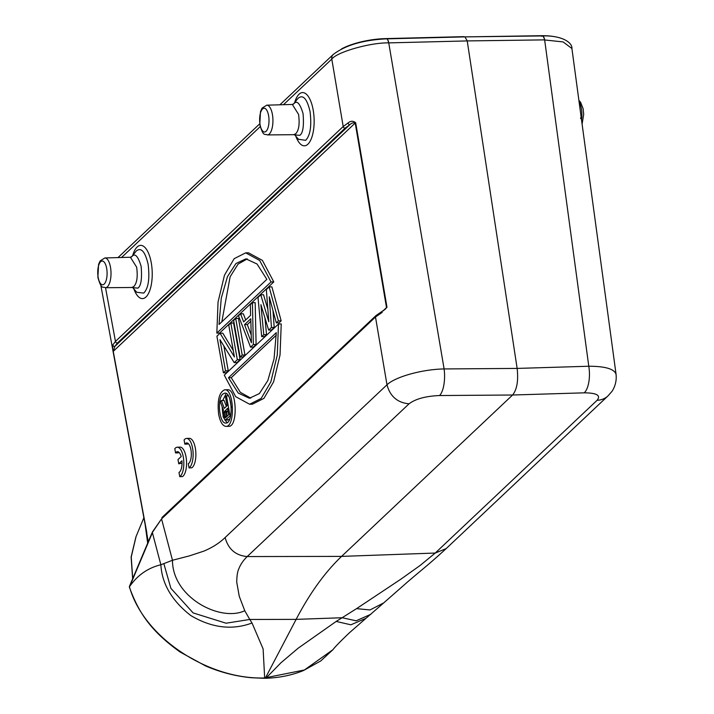 <?xml version="1.0" encoding="UTF-8"?>
<svg xmlns="http://www.w3.org/2000/svg" width="714" height="714" viewBox="0 0 714 714"><rect width="100%" height="100%" fill="white"/><g stroke="black" fill="none" stroke-linecap="round" stroke-linejoin="round"><path stroke-width="1.07" d="M184.846 444.17A10.505 4.195 87.9 0 1 186.738 442.921A10.505 4.195 87.9 0 1 191.254 452.248A10.505 4.195 87.9 0 1 188.3 463.689L189.049 467.911L191.798 467.813A14.976 5.98 -92.1 0 0 195.752 451.337A14.976 5.98 -92.1 0 0 189.335 438.342L186.577 438.441A14.976 5.98 -92.1 0 0 184.096 439.949L184.846 444.17L187.595 444.072A10.505 4.195 87.9 0 1 188.13 443.448M225.945 426.383L228.703 426.329C238.128 427.043 236.834 388.675 227.471 389.728L224.714 389.782C234.067 388.719 235.37 427.088 225.945 426.383C222.625 426.008 220.198 422.01 218.654 414.379L218.654 414.379C217.145 400.375 219.162 392.173 224.714 389.782M249.623 404.249L252.381 404.204L263.921 398.376L273.614 381.829L280.031 355.019L281.245 323.933L278.487 323.986L277.273 355.072L270.847 381.883L261.163 398.43L249.623 404.249L235.691 396.672L224.285 375.136L278.487 323.986M216.833 333.108L218.047 302.022L224.473 275.211L234.156 258.673L245.696 252.845L259.637 260.423L271.034 281.959L216.833 333.108L219.591 333.054L273.792 281.914L262.395 260.378L248.454 252.792L247.08 252.89M268.66 330.1L260.905 304.682L263.787 334.705L261.699 336.678L257.995 297.426L260.78 294.802L268.812 321.782L266.349 289.545L269.133 286.912L278.406 320.907L276.318 322.88L269.258 296.801L271.445 327.476L268.66 330.1L271.418 330.055L274.203 327.423L273.007 310.644M261.699 336.678L264.457 336.624L266.545 334.652L264.939 317.9M267.848 309.242L263.537 294.748L260.78 294.802M276.318 322.88L279.076 322.826L281.164 320.854L271.891 286.867L269.133 286.912M250.56 347.183L253.318 347.138L256.103 344.505L255.175 302.629L252.417 302.682L253.345 344.559L250.56 347.183L238.494 315.82L240.582 313.857L243.635 321.889L250.596 315.32L250.328 304.655L252.417 302.682M245.678 319.961L243.34 313.803L240.582 313.857M240.118 357.045L242.876 356.991L244.964 355.019L238.467 318.399L235.709 318.453L242.207 355.072L240.118 357.045L233.621 320.425L235.709 318.453M223.402 372.806L216.913 336.187L220.046 333.233L234.415 356.964L228.748 325.022L230.836 323.049L237.334 359.669L234.201 362.623L219.966 339.677L225.49 370.843L223.402 372.806L226.16 372.762L228.248 370.789L223.848 345.924M233.255 350.449L222.804 333.179L220.046 333.233M234.201 362.623L236.959 362.578L240.091 359.615L233.594 322.996L230.836 323.049M148.244 541.819L146.718 533.028L148.128 542.087M175.546 452.953A10.505 4.195 87.9 0 1 177.438 451.694A10.505 4.195 87.9 0 1 181.186 456.549L177.991 459.557L178.741 463.788L181.936 460.771A10.505 4.195 87.9 0 1 179 472.463L179.749 476.684A14.976 5.98 -92.1 0 0 183.703 460.209A14.976 5.98 -92.1 0 0 177.277 447.214A14.976 5.98 -92.1 0 0 174.796 448.722L175.546 452.953L178.295 452.846A10.505 4.195 87.9 0 1 178.83 452.221M179.749 476.684L182.498 476.586A14.976 5.98 -92.1 0 0 186.452 460.111A14.976 5.98 -92.1 0 0 180.035 447.116L177.277 447.214M178.741 463.788L182.025 463.181M227.007 416.351L226.766 412.094L227.918 410.505M225.57 417.708L228.676 414.78L227.534 408.319L224.009 412.148L224.125 416.057L224.999 417.744L225.57 417.708M227.177 411.202L224.419 411.255M226.766 412.094L224.009 412.148M226.588 413.272L223.83 413.317M226.659 414.709L223.901 414.763M226.882 416.003L224.125 416.057M226.151 417.163L224.517 417.19M222.964 411.63L223.464 410.157L220.233 401.643L221.385 400.563L224.294 408.363L227.07 405.739L225.472 396.707L226.454 395.779L230.042 416.003L225.213 420.046L223.143 416.985L222.964 411.63M228.337 395.743L226.454 395.779M226.347 406.427L224.142 400.509L221.385 400.563M225.213 420.046L227.98 420.002L229.872 418.716M226.115 419.707L228.873 419.653M230.042 416.003L230.658 415.994M231.291 407.435L229.774 398.912M251.203 334.92L247.294 324.62L250.864 321.255M247.294 258.896L238.074 264.091L230.122 276.782L221.822 321.827M228.48 377.751L238.244 393.066L249.409 398.251L259.361 393.592L267.83 380.544L274.042 358.955L276.291 332.644L228.48 377.751L231.238 377.697L276.264 335.214M231.238 377.697L240.332 392.325L250.784 398.144M226.213 393.494L222.679 400.536M222.09 406.534L222.786 413.986M224.66 419.627L227.204 422.626M251.399 342.756L250.801 318.765L244.536 324.674L251.399 342.756M247.294 324.62L244.536 324.674M219.037 324.459L266.84 279.344L257.076 264.028L245.911 258.843L235.959 263.502L227.489 276.55L221.278 298.14L219.037 324.459M129.921 585.284L129.511 586.97A1.803 1.392 -157.2 0 1 129.537 586.14L151.93 533.081A1.803 1.392 22.9 0 0 151.903 533.894L152.412 532.733L160.864 564.765C154.197 566.363 148.11 569.138 142.604 573.092C136.695 577.501 134.018 580.625 129.877 586.087L151.903 533.894M365.907 618.333L350.877 624.804L336.187 621.43L342.122 617.735L356.152 620.796L370.869 614.281M332.885 649.731L304.396 669.991L264.671 677.952A1.803 0.696 -90.2 0 1 264.26 678.3L265.429 677.952L296.132 619.377L249.784 619.457L244.759 610.729L239.252 596.288L236.745 582.24C236.798 575.993 237.503 571.503 238.842 568.772C240.502 564.453 243.287 560.383 247.196 556.563L341.578 556.393C324.906 572.289 309.76 593.28 296.132 619.377L342.122 617.735L356.563 608.64L370.031 609.943L383.686 602.919M163.872 563.739L170.878 588.309L193.128 612.915L226.07 623.215L249.784 619.457L252.024 623.001C232.086 630.426 211.656 627.927 190.736 615.513C171.931 600.795 161.971 583.882 160.864 564.765L172.476 560.267C172.377 597.645 220.671 622.224 244.759 610.729M222.839 394.03C216.815 398.867 219.403 423.946 225.838 423.054C233.54 423.634 232.478 392.245 224.821 393.111L222.839 394.03M252.024 623.001L263.109 648.91L264.671 677.952C208.185 679.826 143.657 637.432 129.511 586.97A1.803 0.955 162.3 0 0 129.475 587.399A1.803 1.803 0 0 1 129.618 585.98M151.93 533.081L161.551 518.891L152.466 531.903M240.091 359.615L237.334 359.669M225.49 370.843L228.248 370.789M244.964 355.019L242.207 355.072M253.345 344.559L256.103 344.505M281.164 320.854L278.406 320.907M263.787 334.705L266.545 334.652M271.445 327.476L274.203 327.423M273.792 281.914L271.034 281.959M105.404 287.724L105.404 287.724C103.003 286.064 101.7 290.652 97.88 277.407L98.586 264.341L100.147 260.913L104.842 257.959A14.887 5.864 88.9 0 1 104.851 257.959A14.887 5.864 88.9 0 1 110.572 267.723A14.887 5.864 88.9 0 1 105.404 287.724L131.769 287.483L133.813 286.555C136.99 283.11 137.936 276.639 136.633 267.152L130.421 257.254L132.063 256.388C135.053 252.934 138.079 256.246 141.131 266.331C142.157 278.621 141.086 285.877 137.909 288.117L132.813 287.706L136.749 292.267L143.737 293.097C148.396 288.295 149.86 278.719 148.137 264.358C145.12 251.471 141.14 247.035 136.213 251.06L131.554 256.924M131.769 287.483L132.652 287.537M292.338 104.449L266.759 105.172A14.887 5.864 88.9 0 1 272.489 114.936A14.887 5.864 88.9 0 1 267.322 134.928L293.686 134.687L295.73 133.768C298.907 130.323 299.844 123.852 298.55 114.365L292.338 104.467L293.981 103.601C296.97 100.147 299.987 103.459 303.048 113.544C304.075 125.825 303.004 133.09 299.826 135.33L294.73 134.919M293.686 134.696L294.57 134.741M132.715 578.608L131.242 556.982L135.981 536.928M147.682 543.149L145.12 524.424M439.556 395.538A21.009 7.845 -90.4 0 0 444.108 368.942C422.269 369.299 395.244 376.805 386.988 384.792L375.493 317.007L161.551 518.891L172.476 560.267L189.487 555.858L203.82 551.137C212.37 547.558 219.466 543.024 225.124 537.535L386.988 384.792C390.121 396.395 397.475 402.741 409.06 403.812C415.584 398.876 425.749 396.118 439.556 395.538L512.59 395.012L341.578 556.393L435.237 553.047L597.109 400.295A21.009 18.18 46.7 0 0 608.033 395.868L446.161 548.611L435.237 553.047L420.251 565.372L400.893 579.17L356.563 608.64M146.718 533.028L113.133 351.654A1.803 0.571 -10.5 0 1 113.133 351.627A1.803 0.571 -10.5 0 1 113.249 351.359L114.829 346.433L117.391 343.032L345.112 128.145A1.803 1.562 -133.3 0 1 343.193 126.521L348.066 122.951A1.803 1.357 59.1 0 0 349.789 124.718C351.449 123.058 353.252 122.496 355.215 123.04L386.506 307.582L385.408 309.108M298.506 139.284L305.654 140.31C310.304 135.526 311.777 125.95 310.054 111.571C307.038 98.675 303.066 94.239 298.131 98.273L297.238 99.273M345.112 128.145L349.789 124.718L114.829 346.433A1.803 1.678 -156.5 0 1 112.803 344.951L115.463 341.408A1.803 1.562 46.7 0 0 117.391 343.032M113.124 351.609L100.808 285.225M112.642 349.155L112.803 344.951M606.882 306.574L581.339 118.551A1.803 0.544 -7.7 0 1 581.348 118.578A1.803 0.544 -7.7 0 1 581.348 118.604M105.529 287.724L115.463 341.408L343.193 126.521L331.796 59.092A6.007 5.194 46.8 0 1 333.17 54.532C345.326 45.214 363.105 39.993 386.488 38.851A6.007 2.267 -91.5 0 1 388.746 42.885L444.108 368.942L517.141 368.415C518.507 380.687 516.99 389.549 512.59 395.012L584.231 392.834A21.009 8.702 -91.7 0 0 588.782 366.237L544.657 39.966A6.007 2.463 89.3 0 0 542.247 35.932C561.704 35.272 572.476 42.456 571.905 48.481L581.348 118.578C581.285 116.453 581.035 116.471 580.607 118.595M387.666 39.663L388.809 42.885L467.224 40.921L517.141 368.415L588.782 366.237C605.436 366.273 614.531 369.013 616.084 374.457L616.12 375.082M375.493 316.989L382.222 312.357L375.493 316.989L375.921 315.65L162.533 516.981A1.803 1.562 -133.3 0 0 162.114 518.346M348.066 122.951C350.645 120.782 353.189 120.72 355.688 122.772A1.803 0.518 170.4 0 0 355.215 123.04L113.249 351.359L146.834 532.742M355.688 122.772L386.988 307.306A1.803 0.518 170.4 0 0 386.506 307.582L383.32 310.599M383.329 310.804L386.988 307.306M544.684 39.975L563.087 41.912L571.878 48.481M331.814 59.084C336.829 52.051 370.477 42.465 388.675 42.885M541.408 36.262C542.818 35.504 543.863 36.709 544.55 39.877L467.224 40.921A6.007 2.276 -91.4 0 0 467.215 40.823L464.921 36.887L386.551 38.851M554.796 36.717A39.002 12.084 170.9 0 0 541.426 35.7L464.118 36.905M464.073 36.646L385.64 38.61A39.002 12.084 170.9 0 0 341.39 49.034M189.049 467.911A14.976 5.98 -92.1 0 0 193.003 451.435A14.976 5.98 -92.1 0 0 186.577 438.441M104.788 283.369A11.879 4.677 88.9 0 1 98.086 276.978A11.879 4.677 88.9 0 1 100.424 261.94A11.879 4.677 88.9 0 1 106.556 267.786A11.879 4.677 88.9 0 1 104.788 283.369M266.625 130.68A11.879 4.677 88.9 0 1 259.994 124.191A11.879 4.677 88.9 0 1 262.368 109.126A11.879 4.677 88.9 0 1 268.5 115.132A11.879 4.677 88.9 0 1 266.625 130.68M336.187 621.43L298.086 648.25L280.995 662.735L266.179 677.925A1.803 0.723 -92 0 1 265.76 678.273M608.033 395.868L611.568 391.843C612.398 391.093 617.191 383.775 616.048 374.466M584.231 392.834C596.77 392.923 601.063 395.404 597.109 400.295M225.124 537.535C228.248 549.137 235.602 555.483 247.196 556.563L409.06 403.812M132.733 255.407A26.632 10.63 87.9 0 1 137.133 246.999A26.632 10.63 87.9 0 1 150.708 260.057A26.632 10.63 87.9 0 1 148.066 294.275A26.632 10.63 87.9 0 1 133.893 288.965M294.65 102.611A26.632 10.63 87.9 0 1 299.05 94.212A26.632 10.63 87.9 0 1 312.625 107.27A26.632 10.63 87.9 0 1 309.983 141.479A26.632 10.63 87.9 0 1 295.81 136.178M121.55 257.495L260.199 126.655M283.467 104.699L331.76 59.128L331.707 57.7M581.535 119.943A14.887 5.864 -91.1 0 0 579.161 102.031M267.322 134.928L267.322 134.928C264.921 133.277 263.618 137.856 259.789 124.611L260.503 111.554L262.065 108.126L266.759 105.172M365.925 618.351L383.721 602.902M365.979 618.306L349.539 632.666C340.587 641.19 335.036 646.866 332.911 649.704L320.72 660.977L303.53 670.508C292.044 675.212 279.46 677.8 265.769 678.273L265.028 678.3M245.696 252.845L248.454 252.792M132.643 578.786L131.117 557.054L135.928 536.883M264.269 678.3L251.863 677.764C236.236 676.372 220.822 672.445 205.632 665.966L180.214 652.087C149.61 630.292 138.23 611.255 129.475 587.399M143.88 517.721L135.901 536.946M383.784 602.839L408.194 581.401C421.447 570.04 429.685 563.801 446.161 548.611M161.935 517.552L162.533 516.981M294.712 134.91L298.666 139.471M293.472 104.137L297.265 99.237M112.651 349.191L146.709 533.01M581.348 118.578L606.775 305.797M375.912 315.624L385.453 309.064M606.784 305.842L616.084 374.466M542.247 35.932L464.93 36.887M333.143 54.559L279.897 104.806M259.682 123.87L117.98 257.593M104.851 257.959L130.421 257.245M582.097 124.12L583.686 114.338L583.115 108.706L580.571 102.173L578.956 100.487"/></g></svg>
